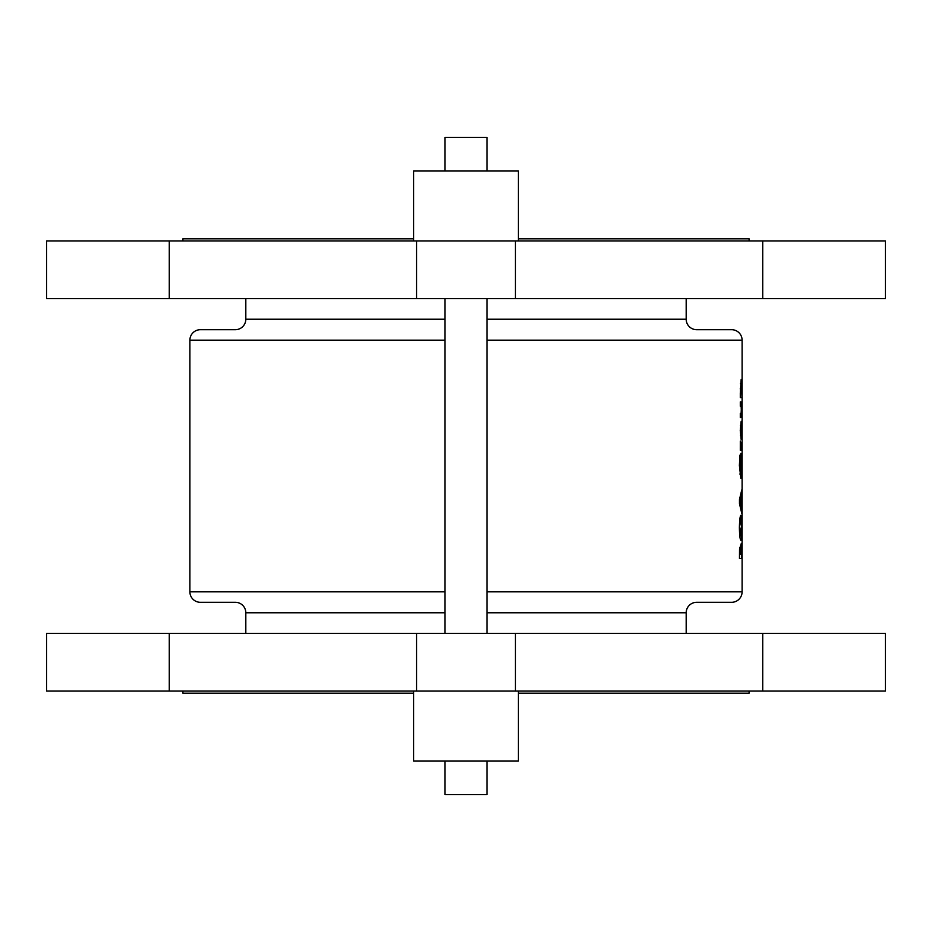 <?xml version="1.0" encoding="UTF-8"?>
<svg xmlns="http://www.w3.org/2000/svg" width="932" height="932" viewBox="0 0 932 932"><rect width="100%" height="100%" fill="white"/><g stroke="black" fill="none" stroke-linecap="round" stroke-linejoin="round"><path stroke-width="1.4" d="M445.03 760.978L445.03 794.53L486.97 794.53L486.97 760.978M518.425 691.078L518.425 760.978L413.575 760.978L413.575 691.078M749.095 691.078L749.095 693.175L518.425 693.175M413.575 693.175L182.905 693.175L182.905 691.078M169.275 633.411L885.4 633.411L885.4 691.078L46.6 691.078L46.6 633.411L169.275 633.411L169.275 691.078M445.03 171.022L445.03 137.47L486.97 137.47L486.97 171.022M413.575 240.922L413.575 171.022L518.425 171.022L518.425 240.922M486.97 298.59L486.97 633.411M445.03 298.59L445.03 633.411M518.425 238.825L749.095 238.825L749.095 240.922M413.575 238.825L182.905 238.825L182.905 240.922M885.4 298.59L46.6 298.59L46.6 240.922L885.4 240.922L885.4 298.59M445.03 612.79L245.815 612.79A10.485 10.485 0 0 0 235.33 602.305L200.38 602.305A10.485 10.485 0 0 1 189.895 591.82L189.895 340.18A10.485 10.485 0 0 1 200.38 329.695L235.33 329.695A10.485 10.485 0 0 0 245.815 319.21L245.815 298.59M486.97 340.18L742.105 340.18A10.485 10.485 0 0 0 731.62 329.695L696.67 329.695A10.485 10.485 0 0 1 686.185 319.21L686.185 298.59M742.105 340.18L742.105 591.82A10.485 10.485 0 0 1 731.62 602.305L696.67 602.305A10.485 10.485 0 0 0 686.185 612.79L686.185 633.411M245.815 612.79L245.815 633.411M740.299 417.629L741.488 417.093L741.045 401.902L740.299 401.902L740.299 406.224L741.394 406.515L741.138 413.307L740.299 413.307L740.299 417.629L741.033 417.629M740.299 450.296L741.756 450.296L741.756 445.985L740.311 441.046L740.299 450.296L741.756 450.296M739.472 503.618L741.756 513.334L741.756 489.906L739.472 499.61L739.472 503.618M741.756 558.489L741.313 543.391L739.53 549.729L739.472 558.489L741.756 558.489L739.472 558.489M739.391 527.768C739.554 535.434 740.055 539.605 740.882 540.304C741.511 539.651 741.814 535.457 741.779 527.733L740.882 515.338C740.066 515.967 739.565 520.103 739.391 527.768M739.985 455.084L739.391 465.452L740.87 478.349C741.511 477.662 741.814 473.328 741.779 465.336L740.847 453.418L740.847 465.406L741.231 458.497L741.534 465.243L740.87 474.027L739.985 455.084M740.299 393.269L740.299 397.591L742 397.591L741.173 379.406L740.299 393.269M740.264 430.526L741.161 439.508L741.767 430.502L741.161 421.322L740.264 430.526M742.082 431.481L742.105 427.112M742.105 448.84L742.105 447.733M742.105 558.851L742.105 553.585M739.67 547.422L740.765 547.422M740.043 554.179L740.334 549.239L740.637 554.179L739.472 554.179M739.554 549.239L740.334 549.239M741.022 554.179L741.301 547.701L741.499 554.179L740.637 554.179M739.647 547.701L741.301 547.701M742.105 550.591L742.105 548.564M739.391 527.838L740.882 519.648L741.779 527.733M739.81 519.648L740.882 519.648M741.534 527.757L740.882 535.993L739.961 527.838M739.798 535.993L740.882 535.993M740.94 494.519L741.756 494.519M740.462 496.383L741.453 496.383M740.474 506.857L741.453 506.857M740.94 508.732L741.756 508.732M740.299 501.614L741.126 498.014L741.126 505.226L740.299 501.614L739.472 501.614M739.996 498.014L741.126 498.014M739.996 505.226L741.126 505.226M739.635 458.346L740.346 458.346M739.798 474.027L740.87 474.027M740.439 445.997L741.231 445.997M740.299 397.591L742 397.591M740.695 388.621L741.161 383.716L741.161 393.584L740.264 388.621M740.381 383.716L741.161 383.716M740.299 393.584L741.161 393.584M740.299 401.902L741.045 401.902M740.299 402.647L741.523 402.647M740.299 417.093L741.488 417.093M740.695 430.421L741.161 425.633L741.161 435.197L740.264 430.421M740.416 425.633L741.161 425.633M740.416 435.197L741.161 435.197M742.105 419.284L742.105 417.256M742.105 476.194L742.105 475.413M762.726 298.59L762.726 240.922M686.185 319.21L486.97 319.21M445.03 319.21L245.815 319.21M189.895 591.82L445.03 591.82M486.97 591.82L742.105 591.82M686.185 612.79L486.97 612.79M189.895 340.18L445.03 340.18M169.275 298.59L169.275 240.922M416.546 298.59L416.546 240.922M515.454 298.59L515.454 240.922M762.726 633.411L762.726 691.078M416.546 633.411L416.546 691.078M515.454 633.411L515.454 691.078"/></g></svg>
